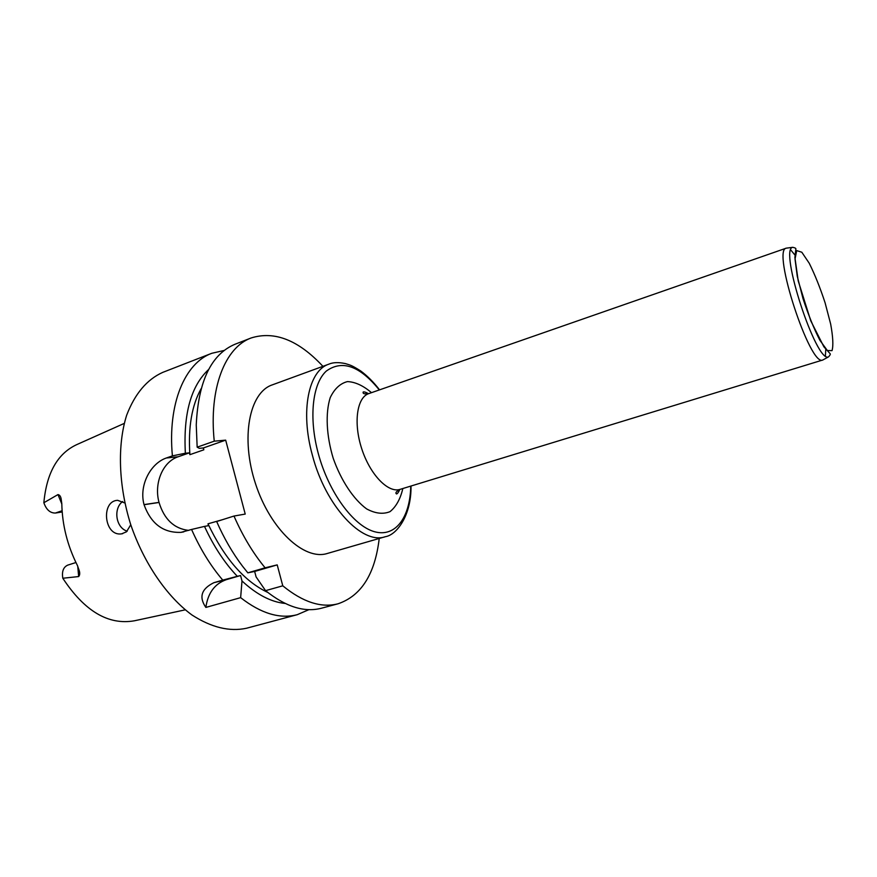 <?xml version="1.0" encoding="UTF-8"?>
<svg xmlns="http://www.w3.org/2000/svg" width="877" height="877" viewBox="0 0 877 877"><rect width="100%" height="100%" fill="white"/><g stroke="black" fill="none" stroke-linecap="round" stroke-linejoin="round"><path stroke-width="1.32" d="M127.209 531.188C115.698 527.757 113.122 508.463 122.67 501.48M130.772 524.764L126.452 531.835L121.618 533.841C103.859 536.702 100.745 500.69 117.693 500.339L124.885 503.025M124.249 423.405L76.803 444.595C57.619 453.453 46.634 472.835 43.85 502.74C46.295 509.68 50.142 513.111 55.383 513.045L62.179 511.971M185.222 609.844L134.433 620.784C108.397 625.378 84.521 611.192 62.815 578.25C61.708 571.475 63.363 567.101 67.759 565.117L75.937 562.53M43.85 502.74L57.981 494.584C59.647 494.902 60.699 496.36 61.149 498.958L61.807 503.694C62.223 524.983 67.419 545.582 77.395 565.468L79.193 570.467C80.048 573.13 79.873 575.169 78.656 576.562L77.735 566.169M224.161 350.449L211.763 353.299C184.948 362.99 167.496 403.595 172.396 455.876L166.356 457.991C150.734 463.264 138.796 485.069 144.025 504.604L144.047 504.703C151.03 523.821 163.352 533.041 181.013 532.361L191.57 529.467C200.263 549.046 210.655 565.928 222.769 580.114L213.878 582.69C201.381 588.829 198.706 597.062 205.854 607.421C207.904 592.973 214.755 583.709 226.419 579.631L213.878 582.69M267.726 592.403C244.431 581.374 224.523 558.517 207.992 523.81L208.474 525.674L204.494 526.397C213.659 546.305 224.6 562.946 237.327 576.321L240.572 575.531L241.997 580.969L240.638 597.654C261.028 613.549 279.895 619.228 297.259 614.678L246.481 628.25C229.533 631.889 211.379 627.472 192.008 615.018C166.794 596.524 143.905 563.22 130.684 524.49C118.461 485.43 117.244 445.034 126.661 415.216C134.915 393.729 146.963 379.445 162.782 372.363L211.763 353.299M297.259 614.678L308.945 609.647M240.638 597.654L205.854 607.421M208.616 369.513C190.989 385.957 183.238 413.867 185.365 453.234L189.41 452.839L189.892 454.67C188.073 427.384 191.8 405.404 201.107 388.719M241.997 580.969C256.687 594.562 271.07 602.061 285.135 603.453M322.922 366.334C298.509 340.112 274.578 330.662 251.151 337.963C225.192 347.314 208.737 388.127 214.251 441.175L197.161 447.182L199.331 448.344L203.343 447.961L203.826 449.813L189.892 454.67M207.992 523.81L222.21 519.765M233.984 516.049C242.743 536.022 253.113 553.277 265.117 567.814L277.209 564.887L282.778 585.814C302.85 602.192 321.289 608.167 338.094 603.771L321.431 608.221C304.396 612.683 285.781 606.829 265.567 590.649L256.095 576.913L254.648 571.442L247.829 572.834L242.425 566.071C232.58 553.069 223.986 538.215 216.663 521.53L233.984 516.049L245.22 514.075L225.674 440.144L214.251 441.175M197.161 447.182L196.251 424.917C198.323 381.111 211.269 354.209 235.08 344.222L251.151 337.963M172.396 455.876L185.365 453.234M204.494 526.397L191.57 529.467M237.327 576.321L222.769 580.114M327.307 553.475C304.341 560.852 270.324 529.467 255.492 483.665C240.386 437.952 249.287 392.534 272.177 384.915L328.886 364.152C308.616 370.467 300.077 411.039 312.333 455.02C325.466 506.007 362.322 545.165 385.332 536.702L327.307 553.475M338.094 603.771C361.313 595.823 375.027 574.051 379.226 538.467M247.829 572.834L265.117 567.814M282.778 585.814L265.567 590.649M62.815 578.25L78.656 576.562M277.209 564.887L254.648 571.442M240.572 575.531L226.419 579.631M188.621 530.399C174.106 528.667 164.251 519.37 159.044 502.477L159.022 502.389C153.782 483.413 162.694 461.795 178.141 456.774L189.41 452.839M203.343 447.961L225.674 440.144M825.794 348.991L825.4 355.821M823.722 359.504L822.812 359.998C810.227 367.452 771.683 249.605 786.241 248.169L787.272 248.038M790.791 250.011L795.143 255.295M55.383 513.045L62.092 510.743M178.141 456.774L166.356 457.991M159.022 502.389L144.025 504.604M159.044 502.477L144.047 504.703M61.807 503.957L57.981 494.584M379.303 389.947C359.844 365.895 342.194 359.603 326.332 371.048C312.453 383.6 308.583 417.715 318.274 453.497C328.722 492.414 353.453 525.948 374.479 531.703C395.582 537.667 410.151 517.353 410.754 486.11M402.839 488.533C400.35 499.09 396.064 506.807 389.991 511.664C383.063 514.47 375.268 513.549 366.619 508.901C353.508 499.287 341.142 480.695 333.194 458.254C326.343 435.441 325.323 413.144 330.223 397.632C334.455 388.774 340.199 383.435 347.456 381.594C355.218 381.933 363.231 385.617 371.486 392.666M786.296 248.147L368.811 393.598C356.873 397.413 353.245 423.054 361.784 448.903C370.171 474.797 388.248 493.334 400.131 489.355C396.272 491.383 395.067 492.918 396.525 493.948C397.424 493.817 398.52 492.315 399.835 489.454M822.812 359.998L828.557 356.851C816.498 363.977 778.787 248.695 792.731 247.314L786.241 248.169M825.082 302.762L830.651 324.008C832.997 336.801 833.457 345.681 832.032 350.647L827.351 350.526L819.918 340.32C813.999 328.809 808.386 314.964 803.058 298.783L797.259 276.255L795.022 259.055L796.711 250.592L801.819 252.236L809.23 263.232C814.854 274.545 820.138 287.722 825.082 302.762M122.692 533.654L121.64 533.83M181.199 532.328L183.764 531.868M822.878 359.976L400.131 489.355M368.811 393.598C364.492 394.244 362.618 393.718 363.188 392.019C364.054 391.624 365.83 392.183 368.515 393.696M385.332 536.702C396.875 534.981 411.456 515.128 411.017 486.022M379.566 389.859C373.58 382.12 367.277 375.805 360.677 370.938C350.614 364.591 350.307 365.249 345.341 363.582C338.467 362.146 332.986 362.344 328.886 364.152M828.557 356.851C830.135 355.13 830.64 354.056 830.081 353.628L823.909 346.843L810.732 320.741L798.213 280.881L794.902 257.487L795.856 248.969C796.053 248.334 795.011 247.785 792.731 247.314"/></g></svg>
